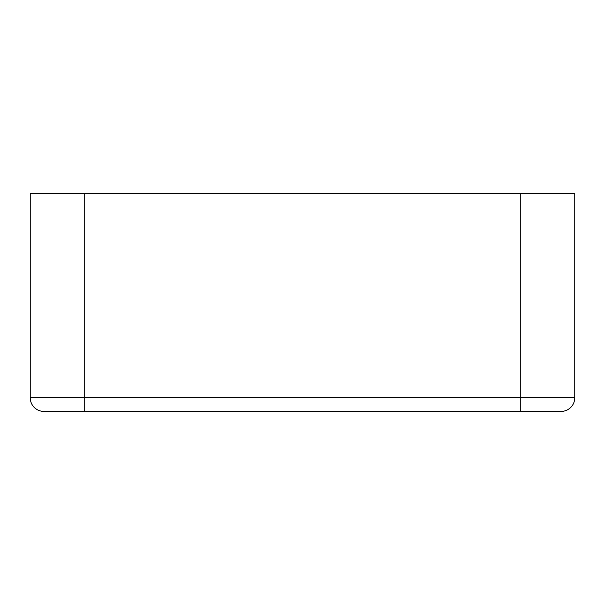 <?xml version="1.0" encoding="UTF-8"?>
<svg xmlns="http://www.w3.org/2000/svg" width="605" height="605" viewBox="0 0 605 605"><rect width="100%" height="100%" fill="white"/><g stroke="black" fill="none" stroke-linecap="round" stroke-linejoin="round"><path stroke-width="0.91" d="M84.7 193.6L84.7 411.4L43.862 411.4A13.612 13.612 0 0 1 30.25 397.787L30.25 193.6L574.75 193.6L574.75 397.787A13.612 13.612 0 0 1 561.137 411.4L520.3 411.4L520.3 193.6M84.7 411.4L520.3 411.4M30.25 397.787L574.75 397.787A13.612 13.612 0 0 1 561.137 411.4"/></g></svg>
